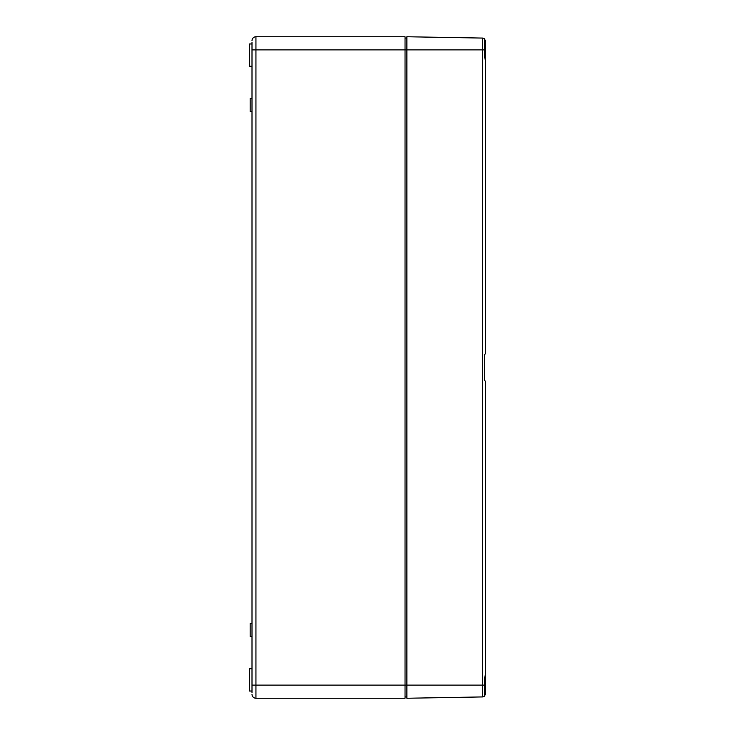 <?xml version="1.0" encoding="UTF-8"?>
<svg xmlns="http://www.w3.org/2000/svg" width="735" height="735" viewBox="0 0 735 735"><rect width="100%" height="100%" fill="white"/><g stroke="black" fill="none" stroke-linecap="round" stroke-linejoin="round"><path stroke-width="1.1" d="M485.624 96.019L485.624 41.224L484.448 38.762A3.151 3.151 0 0 0 482.528 38.073L406.878 36.75L406.878 49.879L255.936 49.879L255.936 36.75A3.941 3.941 0 0 0 252.004 40.691A3.941 3.941 0 0 1 255.936 36.75L405.04 36.75L405.04 698.25L255.936 698.25A3.941 3.941 0 0 1 252.004 694.309A3.941 3.941 0 0 0 255.936 698.25L255.936 685.121L252.004 685.121L252.004 692.655M252.004 685.121L252.004 42.345M252.004 98.573L250.166 98.573L250.166 111.435L252.004 111.435M252.004 623.565L250.166 623.565L250.166 636.427L252.004 636.427M405.04 38.064L406.878 38.064M405.04 696.936L406.878 696.936M252.004 43.971L249.376 43.971L249.376 66.279L252.004 66.279M252.004 668.721L249.376 668.721L249.376 691.029L252.004 691.029M484.448 378.883L484.448 380.151L485.624 381.538L484.448 380.151L484.448 354.849L485.624 353.462L484.448 354.849L484.448 356.117M485.624 638.981L485.624 693.776L484.448 696.238A3.151 3.151 0 0 1 482.528 696.927A3.151 3.151 0 0 0 484.448 696.238A3.151 3.151 0 0 1 482.528 696.927A3.151 3.151 0 0 0 484.448 696.238L484.448 678.561M485.624 381.538L485.624 673.793L484.448 678.488M484.448 56.439L485.624 61.207L485.624 353.462M252.004 49.879L255.936 49.879L255.936 685.121L406.878 685.121L406.878 698.25L482.528 696.927L482.528 49.879L484.448 49.879L484.448 38.762A3.151 3.151 0 0 0 482.528 38.073A3.151 3.151 0 0 1 484.448 38.762A3.151 3.151 0 0 0 482.528 38.073L482.528 49.879L406.878 49.879L406.878 685.121L484.448 685.121M484.448 56.512L484.448 49.879"/></g></svg>
